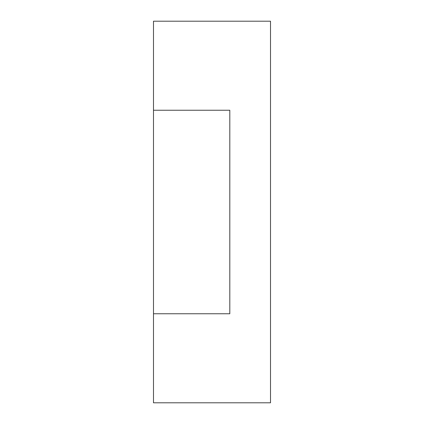 <?xml version="1.0" encoding="UTF-8"?>
<svg xmlns="http://www.w3.org/2000/svg" width="424" height="424" viewBox="0 0 424 424"><rect width="100%" height="100%" fill="white"/><g stroke="black" fill="none" stroke-linecap="round" stroke-linejoin="round"><path stroke-width="0.64" d="M153.488 110.24L229.808 110.24L229.808 313.76L153.488 313.76L153.488 21.2L270.512 21.2L270.512 402.8L153.488 402.8L153.488 313.76"/></g></svg>

